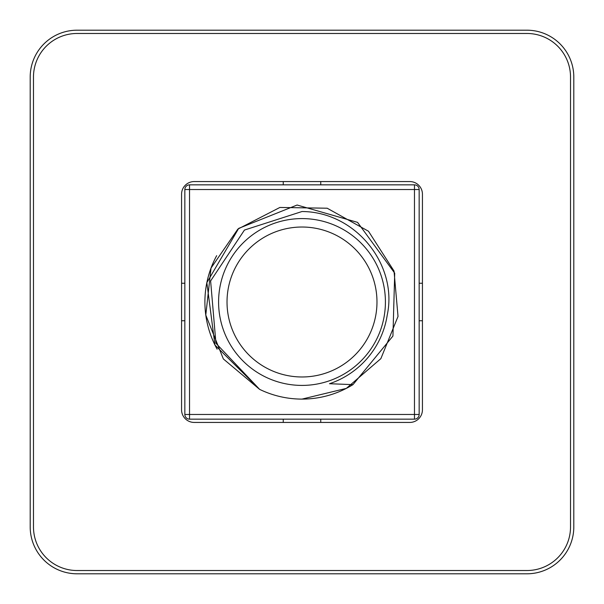 <?xml version="1.0" encoding="UTF-8"?>
<svg xmlns="http://www.w3.org/2000/svg" width="604" height="604" viewBox="0 0 604 604"><rect width="100%" height="100%" fill="white"/><g stroke="black" fill="none" stroke-linecap="round" stroke-linejoin="round"><path stroke-width="0.91" d="M227.021 302A74.979 74.979 0 0 1 302 227.021A74.979 74.979 0 0 1 376.979 302A74.979 74.979 0 0 1 302 376.979A74.979 74.979 0 0 1 227.021 302M302 385.412A83.412 83.412 0 0 1 218.588 302A83.412 83.412 0 0 1 302 218.588A83.412 83.412 0 0 1 385.412 302A83.412 83.412 0 0 1 302 385.412M302 399.101A97.101 97.101 0 0 1 259.614 389.361L215.938 343.261L210.615 280.935L244.446 230.056L302 211.528C356.088 211.755 397.93 265.322 387.247 314.941A86.229 86.229 0 0 1 329.497 383.721L352.978 384.635L392.932 336.043L394.714 273.151L357.568 222.378L297.1 205.028L238.686 228.387L206.847 282.649L214.964 345.035L259.614 389.361L214.956 345.035L206.847 282.649L238.686 228.387L297.1 205.028L357.576 222.378L394.714 273.159L392.932 336.043L352.978 384.635A97.101 97.101 0 0 1 302 399.101L346.303 388.402L380.852 358.663L398.021 316.443L394.027 271.037L368.485 231.234L327.179 208.221L279.894 207.451L237.855 229.105L211.03 268.055L205.783 315.054L223.359 358.95L259.592 389.346M216.662 255.681A97.101 97.101 0 0 0 217.123 349.165M189.528 184.847L189.528 414.472L414.472 414.472L414.472 189.528L184.847 189.528L184.847 414.472A4.689 4.689 0 0 0 189.528 419.153L414.472 419.153A4.689 4.689 0 0 0 419.153 414.472L419.153 189.528A4.689 4.689 0 0 0 414.472 184.847L189.528 184.847A4.689 4.689 0 0 0 184.847 189.528M189.528 419.153L189.528 414.472L184.847 414.472M419.153 414.472L414.472 414.472L414.472 419.153M414.472 184.847L414.472 189.528L419.153 189.528M526.937 30.2L77.063 30.2A46.863 46.863 0 0 0 30.2 77.063L30.2 526.937A46.863 46.863 0 0 0 77.063 573.8L526.937 573.8A46.863 46.863 0 0 0 573.8 526.937L573.8 77.063A46.863 46.863 0 0 0 526.937 30.2M570.523 526.937L570.523 77.063A43.579 43.579 0 0 0 526.937 33.477L77.063 33.477A43.579 43.579 0 0 0 33.477 77.063L33.477 526.937A43.579 43.579 0 0 0 77.063 570.523L526.937 570.523A43.579 43.579 0 0 0 570.523 526.937M419.153 320.747L422.438 320.747L422.438 409.784A12.654 12.654 0 0 1 409.784 422.438L320.747 422.438L320.747 419.153M422.438 320.747L422.438 283.253L419.153 283.253M320.747 184.847L320.747 181.562L409.784 181.562A12.654 12.654 0 0 1 422.438 194.216L422.438 283.253M320.747 181.562L194.216 181.562A12.654 12.654 0 0 0 181.562 194.216L181.562 320.747L184.847 320.747M181.562 320.747L181.562 409.784A12.654 12.654 0 0 0 194.216 422.438L320.747 422.438M283.253 181.562L283.253 184.847M283.253 419.153L283.253 422.438M184.847 283.253L181.562 283.253"/></g></svg>
